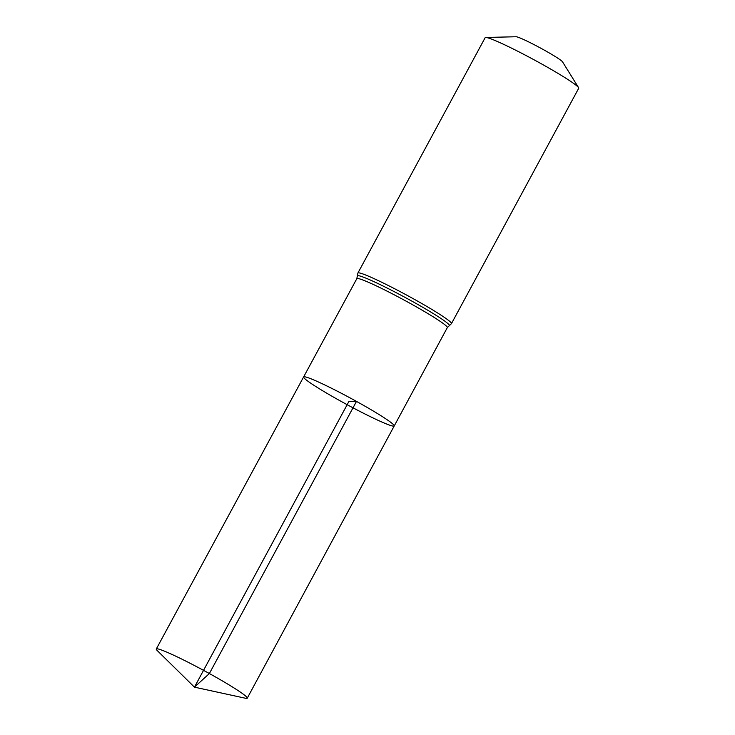 <?xml version="1.0" encoding="UTF-8"?>
<svg xmlns="http://www.w3.org/2000/svg" width="735" height="735" viewBox="0 0 735 735"><rect width="100%" height="100%" fill="white"/><g stroke="black" fill="none" stroke-linecap="round" stroke-linejoin="round"><path stroke-width="1.1" d="M578.574 87.658A53.177 3.804 -151.6 0 0 539.747 62.916A53.177 3.804 -151.6 0 0 485.743 37.467L516.117 36.75A26.589 1.902 -151.6 0 1 543.119 49.475A26.589 1.902 -151.6 0 1 562.532 61.85L578.574 87.658A53.177 3.804 -151.6 0 1 578.711 88.264L451.446 323.639L447.321 327.608L394.226 425.951A51.505 3.684 -151.6 0 0 356.484 401.402A51.505 3.684 -151.6 0 0 303.61 376.954A51.505 3.684 -151.6 0 0 347.168 404.691A51.505 3.684 -151.6 0 0 394.226 425.951A51.505 3.684 -151.6 0 0 356.484 401.402A51.505 3.684 -151.6 0 0 303.61 376.954L156.289 649.005A51.698 3.693 -151.6 0 0 157.198 650.512L194.444 687.151L348.914 401.457L356.484 401.402L209.374 673.545L194.444 687.151L245.499 698.25A51.698 3.693 -151.6 0 0 247.245 698.186A51.698 3.693 -151.6 0 0 209.374 673.545A51.698 3.693 -151.6 0 0 156.289 649.005M485.743 37.467A53.177 3.804 -151.6 0 0 485.155 37.678L357.89 273.052L356.824 278.675L303.61 376.954M447.321 327.608A51.432 3.675 -151.6 0 0 409.634 303.086A51.432 3.675 -151.6 0 0 356.824 278.675M451.446 323.639A53.177 3.804 -151.6 0 0 412.482 298.281A53.177 3.804 -151.6 0 0 357.89 273.052M449.232 325.752A52.304 3.739 -151.6 0 0 411.058 300.679A52.304 3.739 -151.6 0 0 357.329 276.066M394.226 425.951L247.245 698.186"/></g></svg>
